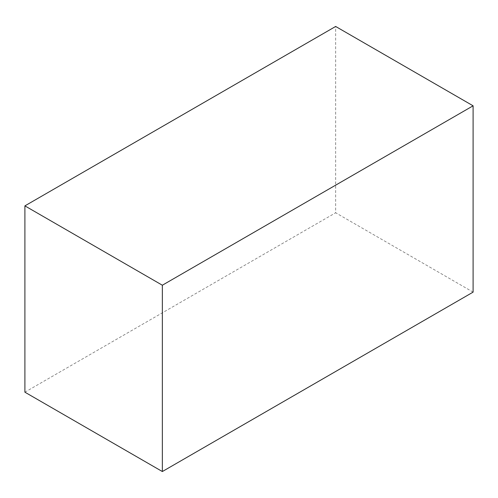 <?xml version="1.0" encoding="UTF-8"?>
<svg xmlns="http://www.w3.org/2000/svg" width="498" height="498" viewBox="0 0 498 498"><rect width="100%" height="100%" fill="white"/><g stroke="black" fill="none" stroke-linecap="round" stroke-linejoin="round"><path stroke-width="0.37" stroke-dasharray="2.49 1.87" d="M473.1 292.127L335.652 212.777L335.652 26.462M24.9 392.187L335.652 212.777"/><path stroke-width="0.75" d="M473.1 105.813L335.652 26.462L24.9 205.873L24.9 392.187L162.348 471.538L473.1 292.127L473.1 105.813L162.348 285.223L24.9 205.873M162.348 285.223L162.348 471.538"/></g></svg>
